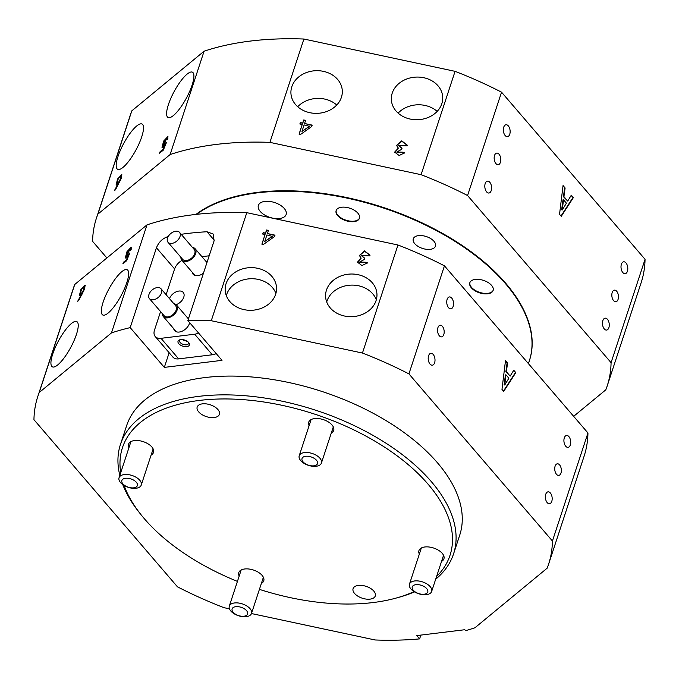 <?xml version="1.0" encoding="UTF-8"?>
<svg xmlns="http://www.w3.org/2000/svg" width="679" height="679" viewBox="0 0 679 679"><rect width="100%" height="100%" fill="white"/><g stroke="black" fill="none" stroke-linecap="round" stroke-linejoin="round"><path stroke-width="1.02" d="M84.62 287.455L84.12 287.192C82.176 287.896 80.86 290.128 80.19 293.897L80.682 294.16C82.728 293.311 84.035 291.079 84.62 287.455M556.5 474.298A5.848 3.268 83 0 0 558.749 475.402A5.848 3.268 83 0 0 561.338 471.218A5.848 3.268 83 0 0 559.589 464.903A5.848 3.268 83 0 0 557.332 463.799A5.848 3.268 83 0 0 554.751 467.992A5.848 3.268 83 0 0 556.5 474.298M439.321 335.766A5.848 3.268 83 0 0 441.579 336.869A5.848 3.268 83 0 0 444.159 332.676A5.848 3.268 83 0 0 442.411 326.37A5.848 3.268 83 0 0 440.162 325.266A5.848 3.268 83 0 0 437.573 329.451A5.848 3.268 83 0 0 439.321 335.766M565.726 446.23A5.992 3.353 83 0 0 568.034 447.359A5.992 3.353 83 0 0 570.683 443.064A5.992 3.353 83 0 0 568.892 436.605A5.992 3.353 83 0 0 566.583 435.468A5.992 3.353 83 0 0 563.935 439.763A5.992 3.353 83 0 0 565.726 446.23M448.556 307.697A5.992 3.353 83 0 0 450.864 308.826A5.992 3.353 83 0 0 453.513 304.54A5.992 3.353 83 0 0 451.722 298.073A5.992 3.353 83 0 0 449.413 296.935A5.992 3.353 83 0 0 446.765 301.23A5.992 3.353 83 0 0 448.556 307.697M430.028 364.071A5.992 3.353 83 0 0 432.336 365.2A5.992 3.353 83 0 0 434.984 360.905A5.992 3.353 83 0 0 433.194 354.438A5.992 3.353 83 0 0 430.876 353.309A5.992 3.353 83 0 0 428.228 357.604A5.992 3.353 83 0 0 430.028 364.071M547.189 502.604A5.992 3.353 83 0 0 549.498 503.733A5.992 3.353 83 0 0 552.154 499.438A5.992 3.353 83 0 0 550.355 492.971A5.992 3.353 83 0 0 548.046 491.842A5.992 3.353 83 0 0 545.398 496.137A5.992 3.353 83 0 0 547.189 502.604M202.401 403.852A11.687 6.23 -161.8 0 0 197.182 407.052A11.687 6.23 -161.8 0 0 201.943 414.589A11.687 6.23 -161.8 0 0 214.174 417.551A11.687 6.23 -161.8 0 0 219.393 414.351A11.687 6.23 -161.8 0 0 214.632 406.814A11.687 6.23 -161.8 0 0 202.401 403.852M358.308 585.425A11.687 6.23 -161.8 0 0 353.088 588.634A11.687 6.23 -161.8 0 0 357.85 596.17A11.687 6.23 -161.8 0 0 370.08 599.133A11.687 6.23 -161.8 0 0 375.292 595.933A11.687 6.23 -161.8 0 0 370.539 588.387A11.687 6.23 -161.8 0 0 358.308 585.425M259.412 589.364A172.39 91.86 -161.8 0 0 373.017 602.562A172.39 91.86 -161.8 0 0 395.39 598.275A172.39 91.86 -161.8 0 0 414.063 591.596M436.572 576.513A172.39 91.86 -161.8 0 0 397.3 455.974A172.39 91.86 -161.8 0 0 199.465 400.423A172.39 91.86 -161.8 0 0 120.718 472.669M119.827 475.393A175.309 93.422 18.2 0 1 120.472 444.389A175.309 93.422 18.2 0 1 198.76 396.366A175.309 93.422 18.2 0 1 382.141 440.79A175.309 93.422 18.2 0 1 453.555 553.894A175.309 93.422 18.2 0 1 435.672 579.238M414.521 591.876A175.309 93.422 18.2 0 1 398.013 597.562L395.39 598.275M52.733 353.988A25.709 6.943 -61.6 0 0 52.368 366.838A25.709 6.943 -61.6 0 0 64.191 357.808A25.709 6.943 -61.6 0 0 76.43 334.433A25.709 6.943 -61.6 0 0 76.795 321.583A25.709 6.943 -61.6 0 0 64.972 330.614A25.709 6.943 -61.6 0 0 52.733 353.988M103.14 302.13A25.709 6.943 -61.6 0 0 102.775 314.98A25.709 6.943 -61.6 0 0 114.598 305.949A25.709 6.943 -61.6 0 0 126.837 282.574A25.709 6.943 -61.6 0 0 127.202 269.724A25.709 6.943 -61.6 0 0 115.379 278.755A25.709 6.943 -61.6 0 0 103.14 302.13M226.065 283.669A25.709 21.329 -2.5 0 0 225.165 290.103A25.709 21.329 -2.5 0 0 247.894 310.201A25.709 21.329 -2.5 0 0 275.649 294.27A25.709 21.329 -2.5 0 0 276.54 287.837A25.709 21.329 -2.5 0 0 253.819 267.73A25.709 21.329 -2.5 0 0 226.065 283.669M275.903 293.413A25.709 21.329 -2.5 0 0 250.933 278.729A25.709 21.329 -2.5 0 0 226.557 294.754A25.709 21.329 -2.5 0 0 226.294 295.603M326.48 290.052A25.709 21.329 -2.5 0 0 325.581 296.485A25.709 21.329 -2.5 0 0 348.31 316.584A25.709 21.329 -2.5 0 0 376.056 300.653A25.709 21.329 -2.5 0 0 376.955 294.219A25.709 21.329 -2.5 0 0 354.234 274.121A25.709 21.329 -2.5 0 0 326.48 290.052M376.319 299.795A25.709 21.329 -2.5 0 0 351.34 285.112A25.709 21.329 -2.5 0 0 326.964 301.137A25.709 21.329 -2.5 0 0 326.709 301.985M453.555 553.894L459.734 535.111A175.309 93.422 -161.8 0 0 388.32 421.998A175.309 93.422 -161.8 0 0 204.939 377.575A175.309 93.422 -161.8 0 0 126.65 425.597L120.472 444.389M552.434 541.019L408.919 373.883L444.448 265.837L587.955 432.981L552.434 541.019A268.808 143.244 18.2 0 1 548.556 564.308A268.808 143.244 18.2 0 1 547.164 568.179L474.918 627.786A268.808 143.244 18.2 0 1 465.624 630.647L464.835 629.722L416.762 635.595L419.597 638.897L420.844 635.094M419.597 638.897A268.808 143.244 18.2 0 1 375.105 639.974L251.468 613.544M331.301 432.99A13.147 7.011 -161.8 0 0 333.695 430.401A13.147 7.011 -161.8 0 0 328.339 421.914A13.147 7.011 -161.8 0 0 314.581 418.578A13.147 7.011 -161.8 0 0 308.707 422.185A13.147 7.011 -161.8 0 0 309.098 425.691M441.545 561.389A13.147 7.011 -161.8 0 0 443.93 558.792A13.147 7.011 -161.8 0 0 438.575 550.313A13.147 7.011 -161.8 0 0 424.825 546.977A13.147 7.011 -161.8 0 0 418.951 550.576A13.147 7.011 -161.8 0 0 419.333 554.081M151.137 454.998A13.147 7.011 -161.8 0 0 153.53 452.401A13.147 7.011 -161.8 0 0 148.175 443.922A13.147 7.011 -161.8 0 0 134.417 440.586A13.147 7.011 -161.8 0 0 128.543 444.193A13.147 7.011 -161.8 0 0 128.934 447.699M261.381 583.388A13.147 7.011 -161.8 0 0 263.766 580.8A13.147 7.011 -161.8 0 0 258.41 572.312A13.147 7.011 -161.8 0 0 244.661 568.985A13.147 7.011 -161.8 0 0 238.787 572.584A13.147 7.011 -161.8 0 0 239.178 576.089M229.443 608.834L223.934 607.663A268.808 143.244 18.2 0 1 177.457 586.826L33.95 419.681A268.808 143.244 18.2 0 1 37.829 396.392A268.808 143.244 18.2 0 1 39.212 392.53L111.458 332.914L146.987 224.876A268.808 143.244 18.2 0 1 246.791 212.68L211.271 320.726L362.45 353.046L397.97 245A268.808 143.244 18.2 0 1 444.448 265.837M37.829 396.392L73.349 288.346A268.808 143.244 18.2 0 1 74.741 284.484L39.212 392.53M74.741 284.484L146.987 224.876M77.695 301.289L81.472 294.219L79.341 295.671L80.903 289.551L85.07 285.239L84.688 288.702L78.781 300.398L77.695 301.289M128.034 255.915L125.309 257.978L126.965 251.663L131.166 247.207L131.191 249.346L130.207 250.458L130.19 248.862L126.404 256.246L129.85 252.919L126.617 260.744L122.891 263.825L123.374 262.34L126.396 259.845L128.034 255.915L128.501 256.161M246.791 212.68L397.97 245M266.541 230.003L268.417 230.402L267.39 233.534L274.995 235.163L274.537 236.564L263.359 244.491L261.882 244.177L265.048 234.535L262.68 234.026L263.138 232.625L265.506 233.135L266.541 230.003L268.315 230.707M367.449 262.866L361.958 265.557L357.451 262.162L361.169 258.173L359.386 255.482L364.547 250.899L369.979 255.134L369.953 255.907L361.551 255.576L364.818 258.334L364.462 259.403L359.607 262.018L365.752 262.238L367.449 262.866M501.985 389.398L505.49 360.625L507.561 363.027L506.364 371.71L510.15 376.124L513.748 370.242L515.811 372.644L503.699 391.401L501.985 389.398M214.267 240.264L206.959 231.751L213.155 234.017L214.131 240.722L187.879 320.581A268.808 143.244 18.2 0 1 211.271 320.726M169.147 352.74L164.335 367.39L222.016 360.345L187.879 320.581M164.335 367.39L130.19 327.626L156.442 247.767C158.818 241.902 162.841 238.125 168.502 236.445M587.955 432.981A268.808 143.244 18.2 0 1 584.076 456.271L548.556 564.308M362.45 353.046A268.808 143.244 18.2 0 1 408.919 373.883M111.458 332.914A268.808 143.244 18.2 0 1 130.19 327.626M206.959 231.751A268.808 143.244 -161.8 0 0 181.191 234.306M124.079 485.468A172.39 91.86 -161.8 0 0 140.96 514.623L139.263 512.492A175.309 93.422 18.2 0 1 122.763 484.602M140.96 514.623A172.39 91.86 -161.8 0 0 237.429 581.394M505.431 361.169L507.561 363.027M507.077 363.087L505.889 371.769L506.364 371.71M505.889 371.769L510.15 376.124M513.528 370.607L515.811 372.644M515.336 372.703L503.445 391.104M505.94 374.825L505.456 374.884L504.081 384.866L504.735 385.001L508.868 378.228L505.94 374.825L504.735 385.001M504.081 384.866L504.565 384.806M274.902 235.469L267.39 233.534M261.992 244.202L265.048 234.535M262.79 234.051L263.138 232.625M263.155 232.956L265.506 233.135M265.523 233.457L266.55 230.325M264.785 241.444L272.474 236.445L266.923 234.934L264.785 241.444L272.466 236.122M357.468 262.323L361.169 258.173M359.395 255.652L364.555 251.23L369.987 255.296M361.559 255.728L364.716 258.623M359.624 262.179L365.752 262.238M365.769 262.561L367.246 263.113M81.947 294.474L81.472 294.219M79.621 295.73L81.505 289.627M82.015 288.745L85.265 285.469M80.19 293.897C82.227 293.048 83.542 290.807 84.12 287.192M130.843 249.736L130.19 248.862M126.404 256.246L126.897 256.518L129.341 254.116M129.536 253.649L129.095 253.411M123.688 263.163L123.374 262.34M123.867 262.612L126.871 260.133M126.88 260.108L126.396 259.845M125.623 258.012L127.431 251.977L131.353 247.428M132.541 487.904A8.148 4.337 18.2 0 1 122.322 483.075A8.148 4.337 18.2 0 1 126.676 478.211A8.148 4.337 18.2 0 1 136.895 483.049A8.148 4.337 18.2 0 1 132.541 487.904M119.691 481.436A11.687 6.23 18.2 0 1 119.046 477.761A11.687 6.23 18.2 0 1 125.946 474.46A11.687 6.23 18.2 0 1 140.604 481.394A11.687 6.23 18.2 0 1 141.249 485.061A11.687 6.23 18.2 0 1 134.349 488.362A11.687 6.23 18.2 0 1 119.691 481.436M302.486 461.066A8.148 4.337 18.2 0 1 306.84 456.212A8.148 4.337 18.2 0 1 317.059 461.041A8.148 4.337 18.2 0 1 312.696 465.896A8.148 4.337 18.2 0 1 302.486 461.066M306.11 452.46A11.687 6.23 18.2 0 1 320.768 459.386A11.687 6.23 18.2 0 1 321.413 463.061A11.687 6.23 18.2 0 1 314.513 466.363A11.687 6.23 18.2 0 1 299.855 459.428A11.687 6.23 18.2 0 1 299.21 455.762A11.687 6.23 18.2 0 1 306.11 452.46M247.139 611.439A8.148 4.337 18.2 0 1 242.776 616.294A8.148 4.337 18.2 0 1 232.566 611.465A8.148 4.337 18.2 0 1 236.92 606.61A8.148 4.337 18.2 0 1 247.139 611.439M244.593 616.761A11.687 6.23 18.2 0 1 229.935 609.827A11.687 6.23 18.2 0 1 229.29 606.16A11.687 6.23 18.2 0 1 236.19 602.859A11.687 6.23 18.2 0 1 250.848 609.793A11.687 6.23 18.2 0 1 251.493 613.46A11.687 6.23 18.2 0 1 244.593 616.761M417.084 584.602A8.148 4.337 18.2 0 1 427.303 589.431A8.148 4.337 18.2 0 1 422.941 594.295A8.148 4.337 18.2 0 1 412.722 589.457A8.148 4.337 18.2 0 1 417.084 584.602M431.012 587.785A11.687 6.23 18.2 0 1 431.657 591.451A11.687 6.23 18.2 0 1 424.757 594.753A11.687 6.23 18.2 0 1 410.099 587.819A11.687 6.23 18.2 0 1 409.454 584.152A11.687 6.23 18.2 0 1 416.354 580.851A11.687 6.23 18.2 0 1 431.012 587.785M178.798 343.718A5.992 3.191 -161.8 0 0 186.64 346.638A5.992 3.191 -161.8 0 0 188.77 342.666A5.992 3.191 -161.8 0 0 188.652 342.513A5.992 3.191 -161.8 0 0 179.935 339.755A5.992 3.191 -161.8 0 0 178.798 343.718M180.597 339.619A4.677 2.495 -161.8 0 0 179.629 340.603A4.677 2.495 -161.8 0 0 180.224 342.53A4.677 2.495 -161.8 0 0 184.917 344.788A4.677 2.495 -161.8 0 0 188.516 343.523A4.677 2.495 -161.8 0 0 188.321 342.157M182.889 339.653L187.472 341.63M176.158 304.684A8.768 5.568 -40.6 0 0 182.957 298.998A8.768 5.568 -40.6 0 0 183.194 292.386A8.768 5.568 -40.6 0 0 178.866 291.053A8.768 5.568 -40.6 0 0 169.47 298.607M173.705 328.661A9.353 5.933 -40.6 0 0 174.613 330.614A9.353 5.933 -40.6 0 0 179.231 332.039A9.353 5.933 -40.6 0 0 189.645 322.644M188.635 318.256A9.353 5.933 -40.6 0 0 187.005 317.246M192.242 272.296A9.353 5.933 -40.6 0 0 193.142 274.24A9.353 5.933 -40.6 0 0 197.767 275.666A9.353 5.933 -40.6 0 0 203.462 273.179M207.171 261.89A9.353 5.933 -40.6 0 0 205.542 260.872M209.174 255.788L201.935 256.67M181.98 260.346A11.687 7.418 -40.6 0 0 174.571 269.037L166.126 294.72M160.575 311.585L154.489 330.104A11.687 7.418 -40.6 0 0 155.236 336.538A11.687 7.418 -40.6 0 0 161.016 338.32L194.669 334.212A11.687 7.418 -40.6 0 0 198.582 333.049M161.016 338.32L178.662 358.877L212.315 354.769L194.669 334.212M216.228 353.606A11.687 7.418 139.4 0 1 212.315 354.769M178.662 358.877A11.687 7.418 139.4 0 1 172.89 357.095L155.236 336.538M154.922 288.236A7.596 4.821 -40.6 0 0 149.465 298.641A7.596 4.821 -40.6 0 0 155.533 299.142A7.596 4.821 -40.6 0 0 160.991 288.736A7.596 4.821 -40.6 0 0 154.922 288.236M149.465 298.641L164.174 315.769A7.596 4.821 -40.6 0 0 170.242 316.27A7.596 4.821 -40.6 0 0 175.7 305.873L160.991 288.736M162.366 313.664A8.768 5.568 -40.6 0 0 163.283 316.524A8.768 5.568 -40.6 0 0 170.293 317.11A8.768 5.568 -40.6 0 0 176.591 305.109A8.768 5.568 -40.6 0 0 173.892 303.759M180.325 234.841A7.596 4.821 -40.6 0 0 179.528 232.371A7.596 4.821 -40.6 0 0 172.211 232.507A7.596 4.821 -40.6 0 0 167.195 239.797A7.596 4.821 -40.6 0 0 168.002 242.267A7.596 4.821 -40.6 0 0 175.318 242.123A7.596 4.821 -40.6 0 0 180.325 234.841M168.002 242.267L182.71 259.395A7.596 4.821 -40.6 0 0 190.027 259.259A7.596 4.821 -40.6 0 0 195.034 251.968A7.596 4.821 -40.6 0 0 194.236 249.499L179.528 232.371M180.894 257.29A8.768 5.568 -40.6 0 0 180.894 257.307A8.768 5.568 -40.6 0 0 181.819 260.159A8.768 5.568 -40.6 0 0 190.264 259.998A8.768 5.568 -40.6 0 0 196.044 251.586A8.768 5.568 -40.6 0 0 195.119 248.735A8.768 5.568 -40.6 0 0 192.429 247.394M121.312 176.837L120.82 176.574C118.867 177.278 117.56 179.519 116.881 183.279L117.382 183.542C119.419 182.693 120.735 180.461 121.312 176.837M573.662 416.337L605.804 389.822A268.808 143.244 -161.8 0 0 607.196 385.952L641.171 282.608A268.808 143.244 -161.8 0 0 645.05 259.319L501.543 92.174L467.568 195.527A268.808 143.244 -161.8 0 0 421.09 174.69L455.066 71.337L303.895 39.026L269.911 142.369A268.808 143.244 -161.8 0 0 216.516 144.398A268.808 143.244 -161.8 0 0 170.106 154.557L204.082 51.214L131.836 110.821L97.852 214.165A268.808 143.244 -161.8 0 0 96.469 218.035A268.808 143.244 -161.8 0 0 92.59 241.325L106.875 257.961M303.895 39.026A268.808 143.244 -161.8 0 0 250.492 41.054A268.808 143.244 -161.8 0 0 204.082 51.214M341.41 97.318A25.709 21.329 -2.5 0 0 342.301 90.884A25.709 21.329 -2.5 0 0 319.58 70.786A25.709 21.329 -2.5 0 0 291.826 86.717A25.709 21.329 -2.5 0 0 290.926 93.15A25.709 21.329 -2.5 0 0 313.656 113.257A25.709 21.329 -2.5 0 0 341.41 97.318M336.742 105.016A25.709 21.329 -2.5 0 0 297.716 106.739M441.817 103.7A25.709 21.329 -2.5 0 0 442.716 97.267A25.709 21.329 -2.5 0 0 419.995 77.168A25.709 21.329 -2.5 0 0 392.241 93.099A25.709 21.329 -2.5 0 0 391.342 99.533A25.709 21.329 -2.5 0 0 414.071 119.64A25.709 21.329 -2.5 0 0 441.817 103.7M437.157 111.398A25.709 21.329 -2.5 0 0 398.132 113.121M141.699 136.912A25.709 6.943 -61.6 0 0 142.072 124.062A25.709 6.943 -61.6 0 0 130.241 133.092A25.709 6.943 -61.6 0 0 118.002 156.467A25.709 6.943 -61.6 0 0 117.637 169.317A25.709 6.943 -61.6 0 0 129.46 160.286A25.709 6.943 -61.6 0 0 141.699 136.912M192.106 85.053A25.709 6.943 -61.6 0 0 192.471 72.203A25.709 6.943 -61.6 0 0 180.648 81.234A25.709 6.943 -61.6 0 0 168.409 104.608A25.709 6.943 -61.6 0 0 168.044 117.459A25.709 6.943 -61.6 0 0 179.867 108.428A25.709 6.943 -61.6 0 0 192.106 85.053M486.622 191.902A5.992 3.353 83 0 0 488.931 193.031A5.992 3.353 83 0 0 491.579 188.737A5.992 3.353 83 0 0 489.788 182.269A5.992 3.353 83 0 0 487.48 181.14A5.992 3.353 83 0 0 484.831 185.435A5.992 3.353 83 0 0 486.622 191.902M505.159 135.528A5.992 3.353 83 0 0 507.468 136.657A5.992 3.353 83 0 0 510.116 132.371A5.992 3.353 83 0 0 508.325 125.904A5.992 3.353 83 0 0 506.016 124.766A5.992 3.353 83 0 0 503.368 129.061A5.992 3.353 83 0 0 505.159 135.528M622.821 272.568A5.992 3.353 83 0 0 625.13 273.705A5.992 3.353 83 0 0 627.778 269.41A5.992 3.353 83 0 0 625.987 262.943A5.992 3.353 83 0 0 623.678 261.805A5.992 3.353 83 0 0 621.03 266.1A5.992 3.353 83 0 0 622.821 272.568M604.293 328.942A5.992 3.353 83 0 0 606.602 330.07A5.992 3.353 83 0 0 609.25 325.776A5.992 3.353 83 0 0 607.459 319.308A5.992 3.353 83 0 0 605.15 318.179A5.992 3.353 83 0 0 602.494 322.474A5.992 3.353 83 0 0 604.293 328.942M495.933 163.597A5.848 3.268 83 0 0 498.182 164.7A5.848 3.268 83 0 0 500.771 160.516A5.848 3.268 83 0 0 499.023 154.201A5.848 3.268 83 0 0 496.765 153.098A5.848 3.268 83 0 0 494.185 157.29A5.848 3.268 83 0 0 495.933 163.597M613.595 300.636A5.848 3.268 83 0 0 615.845 301.739A5.848 3.268 83 0 0 618.433 297.555A5.848 3.268 83 0 0 616.685 291.24A5.848 3.268 83 0 0 614.427 290.137A5.848 3.268 83 0 0 611.847 294.33A5.848 3.268 83 0 0 613.595 300.636M417.678 235.757A11.687 6.23 18.2 0 1 430.299 238.346A11.687 6.23 18.2 0 1 435.477 246.129A11.687 6.23 18.2 0 1 431.072 249.21A11.687 6.23 18.2 0 1 418.442 246.621A11.687 6.23 18.2 0 1 413.273 238.83A11.687 6.23 18.2 0 1 417.678 235.757M493.2 290.205A12.273 6.535 18.2 0 1 484.127 293.336A12.273 6.535 18.2 0 1 472.109 287.998A12.273 6.535 18.2 0 1 469.902 282.54M471.956 288.465A12.273 6.535 18.2 0 1 469.817 282.778A12.273 6.535 18.2 0 1 478.763 279.392A12.273 6.535 18.2 0 1 490.993 284.756A12.273 6.535 18.2 0 1 493.132 290.442A12.273 6.535 18.2 0 1 484.186 293.829A12.273 6.535 18.2 0 1 471.956 288.465M359.522 218.018A12.273 6.535 18.2 0 1 350.44 221.159A12.273 6.535 18.2 0 1 338.431 215.812A12.273 6.535 18.2 0 1 336.224 210.363M338.278 216.278A12.273 6.535 18.2 0 1 336.139 210.592A12.273 6.535 18.2 0 1 345.076 207.205A12.273 6.535 18.2 0 1 357.315 212.569A12.273 6.535 18.2 0 1 359.454 218.256A12.273 6.535 18.2 0 1 350.508 221.651A12.273 6.535 18.2 0 1 338.278 216.278M280.631 218.366A14.607 7.783 -161.8 0 0 286.131 214.522A14.607 7.783 -161.8 0 0 279.663 204.786A14.607 7.783 -161.8 0 0 263.876 201.553A14.607 7.783 -161.8 0 0 258.376 205.398A14.607 7.783 -161.8 0 0 264.844 215.133A14.607 7.783 -161.8 0 0 280.631 218.366M196.528 214.352A186.997 99.643 18.2 0 1 244.499 194.89A186.997 99.643 18.2 0 1 446.544 236.258A186.997 99.643 18.2 0 1 529.323 360.872A186.997 99.643 18.2 0 1 528.355 363.562M195.968 214.411A186.997 99.643 18.2 0 1 244.652 194.415A186.997 99.643 18.2 0 1 446.697 235.791A186.997 99.643 18.2 0 1 529.476 360.396A186.997 99.643 18.2 0 1 529.399 360.634M170.106 154.557L97.852 214.165M114.395 190.672L118.163 183.602L116.041 185.053L117.603 178.933L121.77 174.622L121.388 178.085L115.481 189.78L114.395 190.672M164.734 145.298L162.001 147.36L163.656 141.045L167.857 136.598L167.891 138.728L166.907 139.84L166.89 138.253L163.104 145.629L166.542 142.301L163.316 150.127L159.582 153.208L160.074 151.723L163.096 149.227L164.734 145.298L165.192 145.544M421.09 174.69L269.911 142.369M303.725 119.962L305.609 120.361L304.574 123.493L312.187 125.123L311.729 126.523L300.551 134.45L299.066 134.136L302.24 124.495L299.863 123.985L300.33 122.585L302.698 123.094L303.725 119.962L305.508 120.667M404.642 152.826L399.15 155.516L394.643 152.113L398.352 148.124L396.57 145.442L401.73 140.859L407.171 145.085L407.137 145.858L398.734 145.535L402.002 148.294L401.654 149.363L396.799 151.977L402.944 152.198L404.642 152.826M467.568 195.527L611.075 362.662L645.05 259.319M559.538 214.335L563.052 185.562L565.115 187.973L563.926 196.647L567.712 201.06L571.311 195.179L573.373 197.589L561.261 216.338L559.538 214.335M501.543 92.174A268.808 143.244 -161.8 0 0 455.066 71.337M131.836 110.821A268.808 143.244 -161.8 0 0 130.444 114.692L96.469 218.035M607.196 385.952A268.808 143.244 -161.8 0 0 611.075 362.662M562.984 186.105L565.115 187.973M564.631 188.024L563.443 196.706L563.926 196.647M563.443 196.706L567.712 201.06M571.09 195.544L573.373 197.589M572.889 197.64L561.007 216.041M563.494 199.762L563.018 199.821L561.635 209.803L562.288 209.947L566.422 203.165L563.494 199.762L562.288 209.947M561.635 209.803L562.119 209.743M312.085 125.42L304.574 123.493M299.184 134.162L302.24 124.495M299.982 124.011L300.33 122.585M300.339 122.907L302.698 123.094M302.715 123.417L303.742 120.285M301.977 131.403L309.666 126.404L304.116 124.894L301.977 131.403L309.649 126.073M394.652 152.274L398.352 148.124M396.587 145.603L401.739 141.181L407.171 145.247M398.751 145.688L401.909 148.574M396.808 152.138L402.944 152.198M402.953 152.52L404.429 153.064M118.638 183.856L118.163 183.602M116.313 185.112L118.197 179.018M118.715 178.127L121.957 174.851M116.881 183.279C118.927 182.43 120.242 180.198 120.82 176.574M167.543 139.119L166.89 138.253M163.104 145.629L163.597 145.9L166.041 143.498M166.236 143.031L165.795 142.802M160.38 152.546L160.074 151.723M160.567 151.994L163.563 149.516M163.58 149.49L163.096 149.227M162.323 147.394L164.131 141.359L168.044 136.81M174.605 268.918L156.442 247.767M153.14 448.895L141.249 485.061M130.937 441.596L119.046 477.761M311.101 419.588L299.21 455.762M333.304 426.896L321.413 463.061M263.384 577.294L251.493 613.46M241.181 569.995L229.29 606.16M421.345 547.987L409.454 584.152M443.548 555.286L431.657 591.451M163.283 316.524L176.396 331.802M183.177 339.695L183.729 340.332M176.591 305.109L188.431 318.901M195.119 248.735L206.959 262.527M181.819 260.159L194.932 275.428M529.323 360.872L529.476 360.396"/></g></svg>
